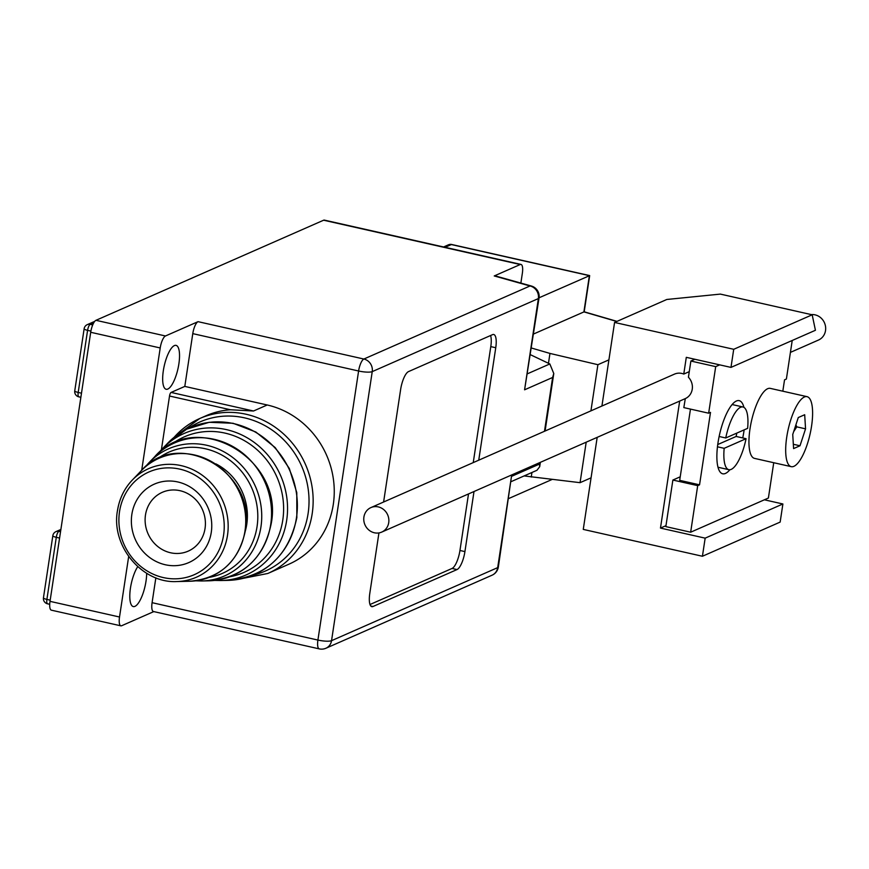 <?xml version="1.0" encoding="UTF-8"?>
<svg xmlns="http://www.w3.org/2000/svg" width="869" height="869" viewBox="0 0 869 869"><rect width="100%" height="100%" fill="white"/><g stroke="black" fill="none" stroke-linecap="round" stroke-linejoin="round"><path stroke-width="1.3" d="M141.701 470.281L160.211 347.958A10.71 3.335 -77.3 0 1 165.468 335.977L198.045 321.66L363.872 359.027A10.71 3.335 102.7 0 0 358.604 370.998A10.71 2.281 8.6 0 0 372.236 371.617A10.71 9.917 -113.7 0 0 363.872 359.027L530.014 285.977L494.233 275.951L520.227 264.524L323.616 220.215A10.71 3.335 -77.3 0 1 324.409 220.118L521.009 264.426A10.71 3.335 -77.3 0 1 522.356 273.246L520.868 283.077M323.616 220.215L95.97 320.313A10.71 3.335 -77.3 0 0 90.702 332.284L50.011 601.348A10.71 3.335 -77.3 0 0 51.358 610.168L120.856 625.832A10.71 3.335 -77.3 0 1 119.52 617.012L50.011 601.348M539.062 297.785L589.671 275.614L584.196 311.797L533.588 334M552.097 479.46L508.702 498.545M494.233 275.951L495.254 275.897M520.227 264.524A10.71 3.335 -77.3 0 1 521.009 264.426M616.773 321.465L583.903 311.884L589.378 275.658L451.359 244.558A5.355 1.673 -77.3 0 1 451.75 244.504A5.355 5.355 0 0 0 448.415 244.83A5.355 4.964 66.3 0 1 451.359 244.558L445.08 247.317M524.126 475.93L580.068 482.675L591.061 477.831M548.469 363.264L549.958 353.422L531.459 348.024M531.252 477.07L531.947 472.486M608.908 359.864L597.905 364.698L549.958 353.422M580.068 482.675L586.195 442.191M590.931 410.852L597.905 364.698M812.178 314.795L733.718 349.295L730.981 367.402L815.426 330.274L812.178 314.795L720.379 294.102L666.827 299.468L614.568 322.442L601.924 406.019M597.188 437.357L583.262 529.406L702.424 556.258L780.156 522.084L782.893 503.977L764.372 499.794M679.688 401.076L660.473 528.08L665.98 525.669M689.269 371.639L683.773 374.061A13.393 12.394 -113.7 0 0 681.807 373.442A13.393 12.394 -113.7 0 0 674.463 374.126L370.933 507.583A13.393 12.394 -113.7 0 0 363.883 520.987A13.393 12.394 -113.7 0 0 374.365 532.773A13.393 12.394 -113.7 0 0 381.708 532.1A13.393 12.394 -113.7 0 0 388.747 518.695A13.393 12.394 -113.7 0 0 378.276 506.899A13.393 12.394 -113.7 0 0 370.933 507.583M730.981 367.402L686.304 357.333L683.773 374.061M719.141 436.488L725.734 437.976A32.131 10.015 102.7 0 1 742.973 406.985A32.131 10.015 102.7 0 1 747.633 428.341L725.734 437.976M717.751 444.537L736.141 436.455A32.131 10.015 102.7 0 0 736.771 433.12M717.468 446.807L724.17 448.317A32.131 10.015 102.7 0 0 728.841 469.684A32.131 10.015 102.7 0 0 746.069 438.693L736.141 436.455M724.17 448.317L746.069 438.693M790.421 352.39L818.5 340.04A13.393 12.394 -113.7 0 0 825.55 326.635A13.393 12.394 -113.7 0 0 815.068 314.85A13.393 12.394 -113.7 0 0 811.32 314.6M685.185 398.665A13.393 12.394 -113.7 0 0 685.239 398.632A13.393 12.394 -113.7 0 0 688.422 377.233L690.877 361.037L715.698 366.631L708.659 413.199L683.827 407.604L685.304 398.61M672.878 480.046L697.698 485.641L690.659 532.208L665.828 526.614L672.878 480.046L680.221 476.809M694.896 359.266L690.877 361.037M719.717 364.861L715.698 366.631M782.817 391.191L784.544 379.84L786.391 379.025L792.224 340.474M690.659 532.208L768.392 498.035L773.736 462.721M782.893 503.977L705.161 538.15L660.473 528.08M705.161 538.15L702.424 556.258M733.718 349.295L614.568 322.442M690.464 409.103L679.688 480.351L699.545 484.826L697.698 485.641M708.659 413.199L710.505 412.384L699.545 484.826M729.862 469.749A37.486 11.688 -77.3 0 1 722.693 473.79A37.486 11.688 -77.3 0 1 717.979 442.908A37.486 11.688 -77.3 0 1 739.182 400.642A37.486 11.688 -77.3 0 1 743.918 407.365M744.125 429.883A37.486 11.688 -77.3 0 1 743.897 431.513A37.486 11.688 -77.3 0 1 742.734 437.943M807.029 396.655L770.292 388.378A35.89 11.188 102.7 0 0 750.001 428.83A35.89 11.188 102.7 0 0 754.509 458.387L791.257 466.664A35.89 11.188 102.7 0 0 811.548 426.212A35.89 11.188 102.7 0 0 807.029 396.655A35.89 11.188 102.7 0 0 786.738 437.118A35.89 11.188 102.7 0 0 791.257 466.664M804.694 414.73L805.552 428.841L800.001 445.775L793.593 448.589L792.734 434.478L798.285 417.544L804.694 414.73M793.658 431.654L796.797 426.864L795.906 424.811M796.797 426.864L805.552 428.841M793.332 444.265L800.001 445.775M153.802 611.591L121.649 625.734A10.71 3.335 -77.3 0 1 120.856 625.832M174.115 437.313A84.63 78.362 66.3 0 1 199.685 418.543L205.986 415.773A84.63 78.362 66.3 0 1 230.524 409.766L253.52 411.004L267.217 404.987L184.804 386.412L192.777 333.631L358.604 370.998L317.913 640.062A10.71 3.335 102.7 0 0 319.26 648.882L153.433 611.515A10.71 3.335 -77.3 0 1 152.086 602.684L155.855 577.82M267.217 404.987A84.63 78.362 66.3 0 1 333.294 504.411A84.63 78.362 66.3 0 1 288.91 564.198L267.815 573.475A84.63 78.362 66.3 0 0 312.188 513.688A84.63 78.362 66.3 0 0 281.295 431.958A84.63 78.362 66.3 0 0 199.685 418.543L173.919 437.476M184.804 386.412L171.106 392.43A3.215 0.999 -77.3 0 0 169.52 396.025L161.384 449.827M128.666 556.529L119.52 617.012M192.777 333.631A10.71 3.335 -77.3 0 1 198.045 321.66M137.736 566.664A22.496 7.006 102.7 0 0 130.459 588.052A22.496 7.006 102.7 0 0 133.294 606.573A22.496 7.006 102.7 0 0 146.003 581.209A22.496 7.006 102.7 0 0 146.676 573.29M178.873 363.894A22.496 7.006 102.7 0 0 176.049 345.373A22.496 7.006 102.7 0 0 163.329 370.737A22.496 7.006 102.7 0 0 166.153 389.258A22.496 7.006 102.7 0 0 178.873 363.894M79.264 396.807A5.355 1.673 -77.3 0 1 78.873 396.861A5.355 5.355 0 0 1 74.756 390.833A5.355 1.141 8.6 0 0 78.199 392.451L81.49 393.19M74.756 390.833L84.141 328.743A5.355 1.141 8.6 0 0 87.584 330.361L90.897 331.1M84.141 328.743A5.355 5.355 0 0 1 87.28 324.637A5.355 4.964 66.3 0 1 90.224 324.365L92.701 324.93M47.958 603.77A5.355 1.673 -77.3 0 1 47.567 603.825A5.355 5.355 0 0 1 43.45 597.796A5.355 1.141 8.6 0 0 46.893 599.414L50.185 600.153M43.45 597.796L52.835 535.706A5.355 1.141 8.6 0 0 56.289 537.324L59.581 538.063M52.835 535.706A5.355 5.355 0 0 1 55.985 531.611A5.355 4.964 66.3 0 1 58.918 531.339L60.537 531.698M478.743 460.179L495.754 347.73A16.066 5.008 -77.3 0 0 493.733 334.5A16.066 5.008 -77.3 0 0 492.549 334.652L408.517 371.595A16.066 5.008 -77.3 0 0 400.62 389.562L383.609 502M378.938 532.914L369.792 593.429A16.066 5.008 -77.3 0 0 371.813 606.66A16.066 5.008 -77.3 0 0 372.997 606.508L457.018 569.564L452.054 568.445A16.066 5.008 102.7 0 0 459.951 550.479L468.51 493.929M474.007 491.517L464.926 551.598A16.066 5.008 -77.3 0 1 457.018 569.564M492.071 575.191A10.71 10.71 0 0 0 498.35 566.99A10.71 2.281 -171.4 0 1 497.687 567.62A10.71 9.917 66.3 0 1 492.071 575.191L325.929 648.241A10.71 9.917 -113.7 0 0 331.545 640.67A10.71 2.281 -171.4 0 1 317.913 640.062L152.086 602.684M498.35 566.99L511.483 476.386L539.53 464.057L539.692 466.718L536.966 470.281L511.265 481.578M539.041 297.926A10.71 10.71 0 0 0 531.339 286.01A10.71 5.257 105.6 0 0 530.014 285.977A10.71 9.917 66.3 0 1 538.378 298.567A10.71 2.281 8.6 0 0 539.041 297.926L524.583 389.801L552.619 377.472L553.781 373.529L549.838 363.948L530.448 354.715M369.998 604.52L452.054 568.445M473.247 462.59L490.789 346.612A16.066 5.008 102.7 0 0 490.572 335.521M165.306 564.752A42.853 39.681 66.3 0 1 131.849 514.405A42.853 39.681 66.3 0 1 177.819 481.958A42.853 39.681 66.3 0 1 211.276 532.306A42.853 39.681 66.3 0 1 165.306 564.752M170.574 552.771A32.131 29.763 66.3 0 1 145.416 524.485A32.131 29.763 66.3 0 1 162.329 492.31A32.131 29.763 66.3 0 1 179.959 490.681A32.131 29.763 66.3 0 1 205.106 518.967A32.131 29.763 66.3 0 1 188.204 551.142A32.131 29.763 66.3 0 1 170.574 552.771M253.52 411.004L171.106 392.43M230.524 409.766L169.52 396.025M80.871 397.307L78.873 396.861A5.355 1.673 -77.3 0 1 78.199 392.451L87.584 330.361A5.355 1.673 -77.3 0 1 90.224 324.365L93.722 322.833M49.718 604.313L47.567 603.825A5.355 1.673 -77.3 0 1 46.893 599.414L56.289 537.324A5.355 1.673 -77.3 0 1 58.918 531.339L60.721 530.546M160.211 347.958L90.702 332.284M165.468 335.977L95.97 320.313M524.583 389.801L538.378 298.567L372.236 371.617L331.545 640.67L497.687 567.62L511.483 476.386M552.619 377.472L544.483 431.274M539.747 462.612L539.53 464.057M549.838 363.948L527.57 373.735M372.997 606.508L370.802 606.008M464.926 551.598L459.951 550.479M495.754 347.73L490.789 346.612M188.551 428.265A81.414 75.386 66.3 0 1 272.953 430.666A81.414 75.386 66.3 0 1 308.104 513.503A81.414 75.386 66.3 0 1 253.118 575.115M228.015 580.373A80.198 74.256 -113.7 0 0 296.448 517.881A80.198 74.256 -113.7 0 0 255.486 432.186A80.198 74.256 -113.7 0 0 167.706 443.212L162.677 448.447A77.232 71.519 66.3 0 1 247.22 437.824A77.232 71.519 66.3 0 1 286.672 520.357A77.232 71.519 66.3 0 1 220.759 580.535L228.015 580.373C265.621 576.929 288.562 556.008 296.84 517.631L296.785 492.636L289.323 468.5L275.201 447.589L255.801 431.991L233.066 423.268L209.233 422.291L186.694 429.167L167.706 443.212M260.95 526.864A69.444 64.306 66.3 0 1 201.684 580.981L208.929 580.807A72.399 67.043 -113.7 0 0 270.726 524.387A72.399 67.043 -113.7 0 0 233.739 447.024A72.399 67.043 -113.7 0 0 154.486 456.975L149.457 462.21A69.444 64.306 66.3 0 1 225.473 452.662A69.444 64.306 66.3 0 1 260.95 526.864M227.493 535.326A59.32 54.932 66.3 0 1 176.874 581.546L189.855 581.252A64.61 59.831 -113.7 0 0 244.993 530.905A64.61 59.831 -113.7 0 0 211.993 461.863A64.61 59.831 -113.7 0 0 141.256 470.737L132.273 480.101A59.32 54.932 66.3 0 1 197.198 471.943A59.32 54.932 66.3 0 1 227.493 535.326M171.627 444.287A74.05 68.575 66.3 0 1 249.533 443.863A74.05 68.575 66.3 0 1 282.773 520.107A74.05 68.575 66.3 0 1 229.861 576.755M158.701 452.966A77.232 71.519 66.3 0 1 162.677 448.447L158.701 452.966M145.492 466.762A69.444 64.306 66.3 0 1 149.457 462.21L145.492 466.762M117.532 510.548A59.32 54.932 66.3 0 1 132.273 480.101C124.278 488.541 119.346 498.73 117.456 510.657C110.884 546.047 142.299 583.599 176.874 581.546M157.104 459.147A66.261 61.362 66.3 0 1 227.037 458.213A66.261 61.362 66.3 0 1 257.05 526.614A66.261 61.362 66.3 0 1 209.103 577.407M245.34 530.905A55.171 51.086 -113.7 0 0 246.763 524.3A55.171 51.086 -113.7 0 0 215.87 463.883M119.531 511.624A56.137 51.977 66.3 0 1 179.764 469.119A56.137 51.977 66.3 0 1 223.594 535.076A56.137 51.977 66.3 0 1 163.361 577.581A56.137 51.977 66.3 0 1 119.531 511.624M589.649 275.582L451.75 244.504M448.415 244.83L443.548 246.97M584.174 311.797L617.001 321.367M732.132 404.541L742.973 406.985M718 467.24L728.841 469.684M685.239 398.632L381.708 532.1M87.28 324.637L94.699 321.378M55.985 531.611L60.884 529.449M319.26 648.882A10.71 10.71 0 0 0 325.929 648.241M553.781 373.529L545.091 431.002M540.355 462.341L539.692 466.718M531.339 286.01L495.113 275.864M236.444 579.677L267.815 573.475M214.73 580.416L220.759 580.535M208.929 580.807C242.907 577.7 263.633 558.81 271.106 524.137C284.739 458.962 196.351 407.898 154.486 456.975M195.634 580.818L201.684 580.981M141.256 470.737C178.645 426.918 257.55 472.475 245.384 530.644C238.703 561.602 220.194 578.472 189.855 581.252"/></g></svg>
